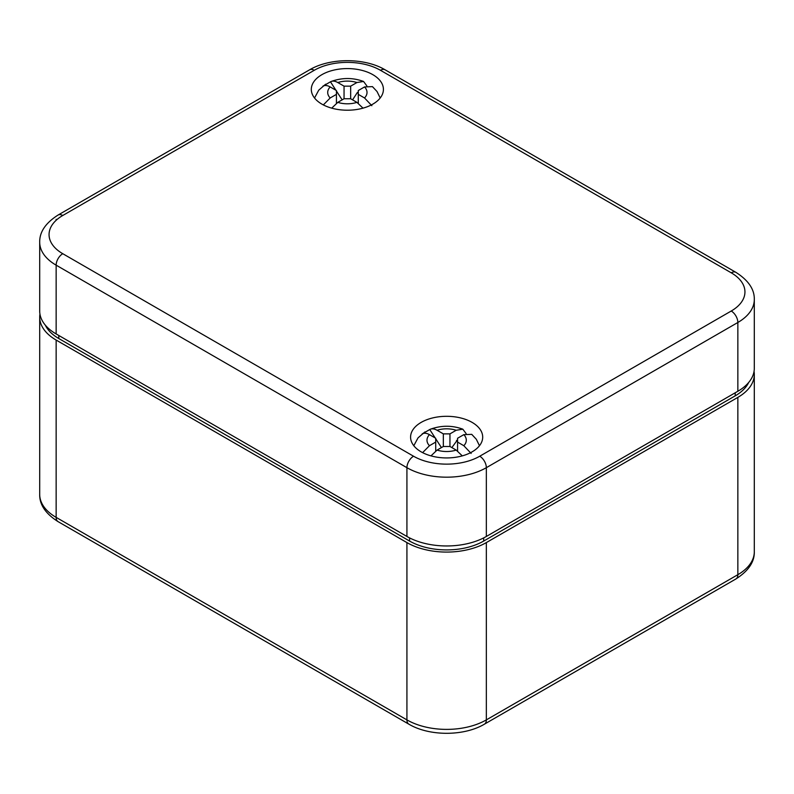 <?xml version="1.0" encoding="UTF-8"?>
<svg xmlns="http://www.w3.org/2000/svg" width="794" height="794" viewBox="0 0 794 794"><rect width="100%" height="100%" fill="white"/><g stroke="black" fill="none" stroke-linecap="round" stroke-linejoin="round"><path stroke-width="1.19" d="M45.318 325.163A52.414 30.261 0 0 0 58.796 338.532L409.575 541.051A52.414 30.261 0 0 0 483.705 541.051L735.204 395.849A52.414 30.261 0 0 0 748.682 382.48M39.948 314.077A56.156 32.425 0 0 0 39.7 317.134A56.156 32.425 0 0 0 56.146 340.06L56.146 517.37A9.359 5.399 120 0 0 58.091 521.648L408.87 724.178A9.359 5.399 120 0 1 406.925 719.89L56.146 517.37A56.156 32.425 0 0 1 39.7 494.444L39.7 317.134M486.345 542.58L486.345 719.89L737.854 574.687L737.854 397.377L486.345 542.58A56.156 32.425 0 0 1 406.925 542.58L56.146 340.06M737.854 397.377A56.156 32.425 0 0 0 754.3 374.45A56.156 32.425 0 0 0 754.052 371.394M321.868 104.113A36.058 20.823 0 0 0 360.952 108.679A36.058 20.823 0 0 0 383.413 89.653A36.058 20.823 0 0 0 347.365 68.582A36.058 20.823 0 0 0 311.308 89.653A36.058 20.823 0 0 0 321.868 104.113M421.138 451.836A36.058 20.823 0 0 0 460.232 456.401A36.058 20.823 0 0 0 482.692 437.375A36.058 20.823 0 0 0 446.635 416.304A36.058 20.823 0 0 0 410.587 437.375A36.058 20.823 0 0 0 421.138 451.836M62.766 253.703A46.796 27.016 0 0 1 62.766 215.492A9.359 5.399 -120 0 0 58.091 215.035C45.605 222.955 39.472 232.027 39.7 242.239L39.7 311.02A56.156 32.425 0 0 0 56.146 333.946L406.925 536.466A56.156 32.425 0 0 0 486.345 536.466L737.854 391.263L737.854 322.483A9.359 5.399 -120 0 0 731.234 311.02L479.735 456.222A46.796 27.016 0 0 1 413.545 456.222L62.766 253.703A9.359 5.399 120 0 0 56.146 265.166L56.146 333.946M413.545 456.222A9.359 5.399 120 0 0 406.925 467.686A56.156 32.425 0 0 0 486.345 467.686L737.854 322.483A56.156 32.425 180 0 0 754.3 299.556L754.3 368.337A56.156 32.425 180 0 1 737.854 391.263M457.562 450.972L457.562 442.089L463.815 445.702L471.14 453.434M437.077 450.089L443.33 446.486L449.95 446.486L456.203 450.089A19.652 11.344 180 0 1 437.077 450.089L430.983 455.875M462.287 455.875L456.203 450.089M435.717 442.089L429.465 445.702A19.652 11.344 180 0 1 429.465 434.655L435.717 438.268L435.717 450.972M429.465 434.655C426.616 433.038 424.165 432.799 422.14 433.931L429.752 429.534L435.201 437.97M449.95 446.486L449.95 433.871L443.33 433.871L443.33 446.486M457.562 442.089L457.562 438.268L463.815 434.655A19.652 11.344 180 0 1 463.815 445.702M441.424 447.588L435.717 438.764M443.33 433.871L437.077 430.259C434.219 428.651 431.777 428.403 429.752 429.534L430.447 429.187C441.424 425.276 452.213 425.276 462.823 429.187L456.203 430.259L449.95 433.871M466.138 433.613L462.823 429.187M479.467 445.722L476.311 439.261L471.725 434.348L463.815 434.655M429.465 445.702L422.607 452.64M457.562 439.797L451.855 447.588M456.5 440.412L457.562 441.017M358.283 103.25L358.283 94.367L364.535 97.97L371.86 105.711M337.797 102.366L344.05 98.754L350.67 98.754L356.923 102.366A19.652 11.344 180 0 1 337.797 102.366L331.713 108.153M363.007 108.153L356.923 102.366M336.438 94.367L330.185 97.97A19.652 11.344 180 0 1 330.185 86.933L336.438 90.546L336.438 103.25M330.185 86.933C327.336 85.315 324.895 85.077 322.86 86.209L330.473 81.812L335.922 90.248M350.67 98.754L350.67 86.149L344.05 86.149L344.05 98.754M358.283 94.367L358.283 90.546L364.535 86.933A19.652 11.344 180 0 1 364.535 97.97M342.145 99.865L336.438 91.042M344.05 86.149L337.797 82.536C334.949 80.928 332.507 80.68 330.473 81.812L331.177 81.464C342.154 77.554 352.943 77.554 363.553 81.464L356.923 82.536L350.67 86.149M366.858 85.891L363.553 81.464M380.197 97.999L377.031 91.528L372.446 86.625L364.535 86.933M330.185 97.97L323.327 104.917M358.283 92.074L357.221 92.68L352.576 99.865M357.221 92.68L358.283 93.295M735.204 395.849L735.204 392.792M483.705 541.051L483.705 537.905M409.575 541.051L409.575 537.905M58.796 338.532L58.796 335.475M406.925 542.58L406.925 719.89A56.156 32.425 0 0 0 486.345 719.89A9.359 5.399 -120 0 1 484.409 724.178C463.964 736.346 429.306 736.346 408.87 724.178M754.3 374.45L754.3 551.761A56.156 32.425 180 0 1 737.854 574.687A9.359 5.399 -120 0 1 735.909 578.965L484.409 724.178M754.3 299.556C754.578 289.433 748.454 280.361 735.909 272.352A9.359 5.399 120 0 0 731.234 272.808A46.796 27.016 180 0 1 731.234 311.02M731.234 272.808L380.455 70.289A46.796 27.016 180 0 0 314.265 70.289A9.359 5.399 -120 0 0 309.591 69.822C330.036 57.654 364.694 57.654 385.13 69.822A9.359 5.399 120 0 0 380.455 70.289M62.766 215.492L314.265 70.289M39.7 242.239A56.156 32.425 0 0 0 56.146 265.166L406.925 467.686L406.925 536.466M56.146 219.313L56.146 220.305M486.345 536.466L486.345 467.686A9.359 5.399 -120 0 0 479.735 456.222M437.077 430.259A19.652 11.344 180 0 1 456.203 430.259M337.797 82.536A19.652 11.344 180 0 1 356.923 82.536M754.3 551.761C754.578 561.884 748.454 570.955 735.909 578.965M58.091 521.648C45.605 513.728 39.472 504.656 39.7 494.444M309.591 69.822L58.091 215.035M385.13 69.822L735.909 272.352M424.919 431.936L418.031 437.871L413.803 445.722M325.639 84.214L318.751 90.149L314.533 97.999"/></g></svg>
